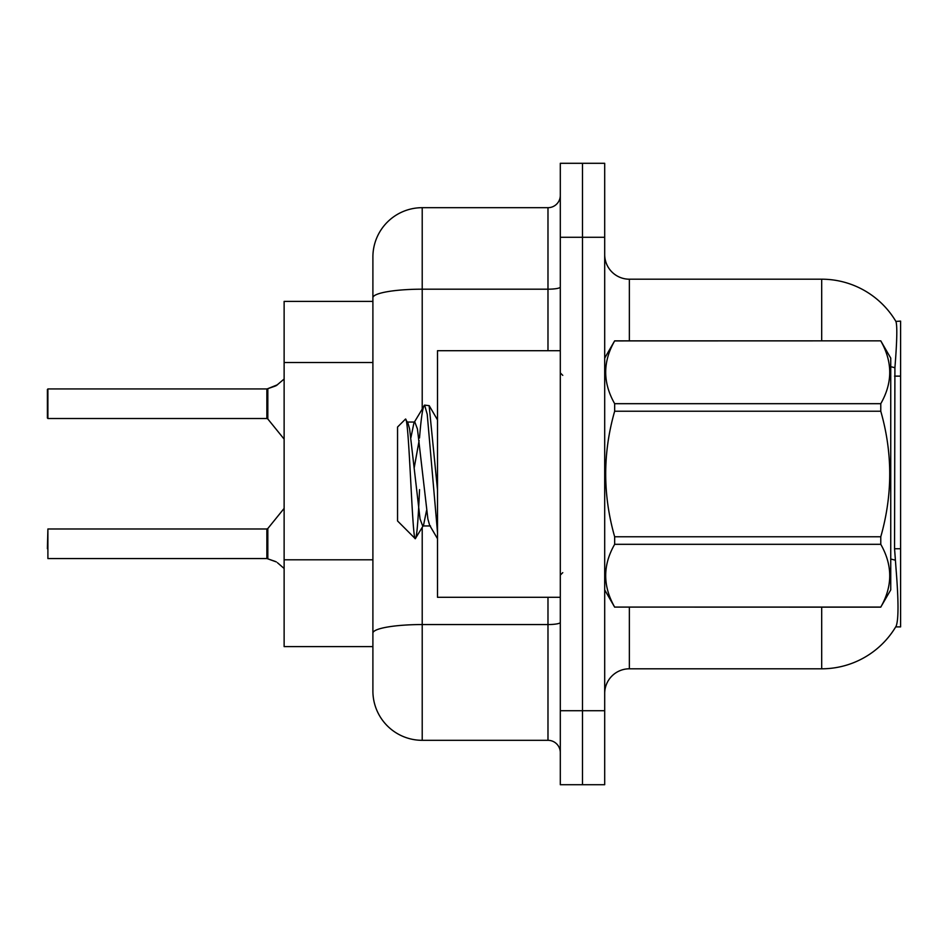 <?xml version="1.0" encoding="UTF-8"?>
<svg xmlns="http://www.w3.org/2000/svg" width="948" height="948" viewBox="0 0 948 948"><rect width="100%" height="100%" fill="white"/><g stroke="black" fill="none" stroke-linecap="round" stroke-linejoin="round"><path stroke-width="1.42" d="M895.706 626.889L896.144 626.154A86.304 86.304 0 0 1 821.691 668.802A86.304 86.304 0 0 0 895.706 626.889L900.6 626.889L900.6 321.111L895.896 321.419A86.304 86.304 0 0 0 821.691 279.198A86.304 86.304 0 0 1 895.706 321.111A86.304 86.304 0 0 0 821.691 279.198L629.354 279.198A24.66 24.66 0 0 1 604.694 254.538A24.66 24.66 0 0 0 629.354 279.198L629.354 340.842M284.127 646.607L372.896 646.607L284.127 646.607L284.127 301.393L372.896 301.393L372.896 284.127L372.896 345.262M604.694 693.462A24.66 24.66 0 0 1 629.354 668.802L821.691 668.802L821.691 607.158M896.144 626.154C898.621 619.719 898.621 601.056 896.144 570.175L894.557 548.75L894.912 367.753C897.045 340.936 897.377 325.496 895.896 321.419A86.304 86.304 0 0 0 821.691 279.198L821.691 340.842M582.499 710.727L582.499 784.707L604.694 784.707L604.694 710.727L582.499 710.727L582.499 784.707L560.304 784.707L560.304 710.727L582.499 710.727L582.499 237.273L582.499 710.727M560.304 710.727L560.304 163.293L582.499 163.293L582.499 237.273L582.499 163.293L604.694 163.293L604.694 710.727M422.216 527.467L422.216 740.317A49.32 49.32 0 0 1 372.896 690.997L372.896 257.003A49.32 49.32 0 0 1 422.216 207.683L547.98 207.683A12.324 12.324 0 0 0 560.304 195.359M422.216 740.317L547.98 740.317L547.98 597.299M560.304 752.641A12.324 12.324 0 0 0 547.98 740.317M267.063 558.562A1.232 1.232 -0 0 0 266.886 558.55A1.232 1.232 180 0 1 267.063 558.562L267.834 558.858L267.822 528.534L266.862 528.984L266.886 558.55L47.898 558.562L47.898 528.984L47.4 548.714M275.228 561.417L267.834 558.858L276.354 561.915M47.4 398.8L47.898 388.941L266.862 388.941L266.862 418.518L266.862 403.718M266.862 388.941L47.898 388.941L47.898 418.518L47.4 408.659M284.127 379.022L276.354 385.587L267.063 388.941A1.232 1.232 0 0 1 266.886 388.953A1.232 1.232 180 0 0 267.063 388.941M276.354 385.587L267.834 388.656L277.48 384.758L267.834 388.656L277.48 384.758L267.834 388.656L275.228 386.097L267.834 388.656L267.822 418.98L266.862 418.518L266.886 388.953M560.304 350.701L437.502 350.701L437.502 597.299L560.304 597.299M604.694 358.107L614.66 340.842L880.775 340.842L890.741 358.107L890.741 589.893L880.775 607.087C892.708 586.255 892.708 565.328 880.775 544.318L614.66 544.318C602.715 565.162 602.715 586.077 614.66 607.087L880.775 607.158M880.775 340.842L614.66 340.913C602.715 361.745 602.715 382.672 614.66 403.682L614.66 411.231C602.715 452.978 602.715 494.82 614.66 536.769L614.66 544.318M614.66 403.682L880.775 403.682C892.708 382.838 892.708 361.923 880.775 340.913M880.775 403.682L880.775 411.231L614.66 411.231M614.66 536.769L880.775 536.769C892.708 494.82 892.708 452.978 880.775 411.231M880.775 536.769L880.775 544.318M604.694 589.893L614.66 607.158M437.502 532.385L427.228 414.335L424.621 405.104L429.136 405.685L437.502 489.832M419.514 437.988C421.22 416.8 422.926 405.839 424.621 405.104L413.956 422.796L410.922 437.609M430.487 525.95L422.666 525.95L420.059 518.983L409.619 429.017L407.889 422.796L405.365 419.217L397.556 427.027L397.556 520.973L415.295 538.713L423.543 525.204L426.576 510.391M405.365 419.217C408.979 413.601 412.226 540.846 415.295 538.713C416.741 537.966 418.151 521.613 419.549 489.642M419.135 440.524L414.252 467.542M614.66 607.087L880.775 607.087M407.889 422.796L407 422.05L414.833 422.05L413.956 422.796M437.502 538.713L429.61 525.204L427.88 518.983L417.44 429.017L414.833 422.05M266.862 558.562L266.862 543.785M277.48 562.745L284.127 568.48M47.4 418.021L47.4 389.438M900.6 376.131L894.557 376.131M900.6 548.75L894.557 548.75M372.896 362.515L284.127 362.515M372.896 559.794L284.127 559.794M629.354 607.158L629.354 668.802M894.912 367.753A86.304 14.99 180 0 0 890.741 366.698M895.173 560.173A86.304 14.99 180 0 0 890.741 559.036M604.694 237.273L560.304 237.273M605.179 357.266A24.66 4.278 0 0 1 604.694 356.424M560.304 622.409A12.324 2.145 0 0 1 547.98 624.554L422.216 624.554A49.32 8.568 180 0 0 372.896 633.122M422.216 207.683L422.216 289.187L547.98 289.187L547.98 207.683M372.896 297.755A49.32 8.568 180 0 1 422.216 289.187L422.216 408.647M547.98 350.701L547.98 289.187A12.324 2.145 0 0 0 560.304 287.054M562.768 375.361L560.304 372.896M562.768 572.639L560.304 575.104M437.502 419.893L429.195 405.649M47.898 528.984L266.862 528.984M267.822 528.534L284.127 508.389M47.898 418.518L266.862 418.518M267.822 418.98L284.127 439.114"/></g></svg>
